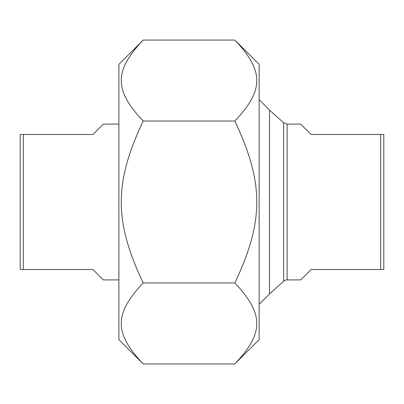 <?xml version="1.0" encoding="UTF-8"?>
<svg xmlns="http://www.w3.org/2000/svg" width="404" height="404" viewBox="0 0 404 404"><rect width="100%" height="100%" fill="white"/><g stroke="black" fill="none" stroke-linecap="round" stroke-linejoin="round"><path stroke-width="0.61" d="M234.845 40.057L259.136 64.352L259.136 339.648L234.845 363.943C264.075 332.982 264.075 313.933 234.845 282.972C264.075 221.049 264.075 182.951 234.845 121.028C264.075 90.067 264.075 71.018 234.845 40.057L143.183 40.057C113.953 71.018 113.953 90.067 143.183 121.028C113.953 182.951 113.953 221.049 143.183 282.972C113.953 313.933 113.953 332.982 143.183 363.943L118.892 339.648L118.892 64.352L143.183 40.057M234.845 363.943L143.183 363.943M234.845 282.972L143.183 282.972M234.845 121.028L143.183 121.028M287.103 279.916L300.692 279.916L311.08 269.524L383.8 269.524L383.8 134.476L311.08 134.476L300.692 124.084L287.103 124.084L287.103 279.916A5.196 5.196 0 0 0 283.628 281.25L269.524 293.94L269.524 110.06L259.136 99.672M380.684 134.476L380.684 269.524M118.892 124.084L103.308 124.084L92.92 134.476L20.2 134.476L20.2 269.524L92.92 269.524L103.308 279.916L118.892 279.916M23.316 269.524L23.316 134.476M287.103 124.084L283.628 122.75L283.628 281.25M283.628 122.75L269.524 110.06M269.524 293.94L259.136 304.328"/></g></svg>
